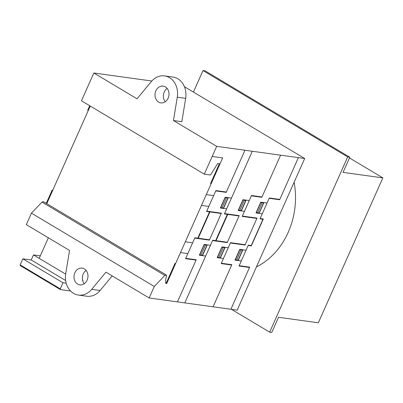 <?xml version="1.0" encoding="UTF-8"?>
<svg xmlns="http://www.w3.org/2000/svg" width="403" height="403" viewBox="0 0 403 403"><rect width="100%" height="100%" fill="white"/><g stroke="black" fill="none" stroke-linecap="round" stroke-linejoin="round"><path stroke-width="0.6" d="M40.315 255.87L33.484 254.928L31.233 259.98L65.624 280.513M31.233 259.98L22.85 258.822L62.979 282.78L66.188 283.223M70.525 290.971L60.395 289.576L60.279 288.845L62.979 282.78M22.85 258.822L20.15 264.887L20.271 265.617L60.395 289.576M20.15 264.887L60.279 288.845M33.484 254.928L65.654 274.136L39.212 258.348L48.365 237.8M82.524 279.878L83.038 280.186L82.756 280.831M82.575 280.12L83.038 280.186M269.672 332.153L347.688 156.928L349.779 157.22L343.029 172.383L382.85 177.884L318.34 322.778L278.518 317.277L271.768 332.445L269.672 332.153L231.468 309.348M349.779 157.22L205.107 70.847L203.011 70.555L347.688 156.928M203.011 70.555L193.43 92.075M349.456 157.946L382.85 177.884M294.104 182.282A71.331 58.929 97.9 0 1 288.205 232.319A71.331 58.929 97.9 0 1 256.429 266.907M165.376 86.922A8.448 6.977 -82.1 0 0 163.16 86.136A8.448 6.977 -82.1 0 0 155.382 92.161A8.448 6.977 -82.1 0 0 158.626 102.085A8.448 6.977 -82.1 0 0 160.847 102.871A8.448 6.977 -82.1 0 0 168.142 98.171A8.448 6.977 -82.1 0 0 165.376 86.922M165.275 101.732A8.448 6.977 97.9 0 1 167.114 88.428M87.124 280.14A8.448 6.977 97.9 0 1 79.829 284.84A8.448 6.977 97.9 0 1 77.608 284.055A8.448 6.977 97.9 0 1 74.364 274.131A8.448 6.977 97.9 0 1 82.136 268.106A8.448 6.977 97.9 0 1 84.358 268.892A8.448 6.977 97.9 0 1 87.124 280.14M86.096 270.403A8.448 6.977 -82.1 0 0 84.257 283.707M112.2 275.909L100.115 290.482A18.77 15.505 97.9 0 1 86.796 296.225L78.414 295.067A18.77 15.505 -82.1 0 0 91.733 289.324L105.954 272.181L149.16 297.978L237.181 310.134L304.693 158.5L184.428 86.7M31.439 213.147L41.998 202.099L164.837 275.435L154.278 286.483L31.439 213.147L26.321 224.637L69.528 250.434L65.709 273.803A18.77 15.505 -82.1 0 0 78.414 295.067M173.466 120.547L181.849 121.706L185.657 98.347A18.77 15.505 -82.1 0 0 172.952 77.069L164.57 75.91A18.77 15.505 97.9 0 1 177.275 97.188L173.466 120.547L216.673 146.339L204.296 174.141L210.502 175.003L217.716 163.477L220.023 163.794L166.761 283.42L165.89 283.631L165.522 280.166L166.469 276.166L166.308 275.012L164.837 275.435M151.805 81.013L93.834 73.003L137.04 98.8L151.261 81.643A18.77 15.505 97.9 0 1 164.57 75.91M165.804 282.846L166.761 283.42L222.647 157.9L212.169 156.45M46.783 203.656L90.242 106.049L46.783 203.656M93.834 73.003L81.456 100.805L204.296 174.141M41.998 202.099L43.469 201.676L166.308 275.012M154.278 286.483L149.16 297.978M304.693 158.5L216.673 146.339M88.333 110.336L87.703 110.251L89.713 105.737M46.259 203.344L52.148 190.115L52.778 190.201M48.425 199.974L47.796 199.883M279.803 199.414L269.32 197.969L260.021 218.859L262.958 219.262L251.255 245.548L248.319 245.14L239.014 266.035L249.497 267.486M248.167 245.482L251.316 245.916L263.315 218.96L260.172 218.527M230.355 243.019L245.024 245.044L257.028 218.088L242.359 216.063M298.406 157.633L279.652 199.752L269.174 198.306M256.167 212.965L260.847 202.518M257.603 212.804L262.101 202.694M256.132 212.598L259.069 213.006L263.567 202.895L260.635 202.492M259.129 213.373L263.93 202.588M258.439 212.915L258.288 213.258M263.088 202.472L262.937 202.81M262.882 202.447L262.731 202.78M231.685 265.023L221.202 263.577L230.506 242.682L245.175 244.707M261.99 196.956L251.507 195.505L242.208 216.396L256.877 218.426M267.073 203.026L260.781 202.155L255.986 212.94L262.272 213.807M230.894 309.267L249.648 267.144L239.165 265.698M239.84 249.699L235.342 259.804M241.936 249.986L242.087 249.648M237.286 260.429L237.432 260.096M237.075 260.403L237.226 260.066M241.095 249.87L236.596 259.98M239.629 249.669L242.566 250.072L238.062 260.182L235.13 259.779M242.923 249.764L238.128 260.545M239.961 249.356L239.83 249.694M241.266 260.978L234.979 260.111L239.78 249.331L246.067 250.198M212.542 240.561L227.211 242.586L239.216 215.63L224.542 213.605M280.594 155.17L261.839 197.294L251.356 195.848M238.349 210.502L243.034 200.059M239.79 210.341L244.289 200.231M238.319 210.139L241.256 210.542L245.754 200.437L242.823 200.029M241.316 210.91L246.117 200.13M240.626 210.457L240.475 210.794M245.276 200.014L245.125 200.346M245.069 199.984L244.918 200.321M227.327 214.341L215.625 240.626M227.745 214.401L216.043 240.682M194.73 238.097L209.399 240.123L221.398 213.167L206.729 211.142M184.786 302.9L212.693 240.218L227.363 242.248M213.948 240.395L213.797 240.732M218.174 234.899L218.597 234.959M218.25 234.732L218.668 234.788M224.778 220.073L225.196 220.129M225.121 220.3L224.703 220.24M220.97 229.619L221.479 227.483L222.819 225.463M222.693 225.751L221.59 227.483L221.116 229.282M252.298 151.261L224.395 213.938L239.065 215.963M223.499 208.452L228.299 197.666M221.972 207.883L226.476 197.772M220.506 207.676L223.443 208.084L227.942 197.974L225.01 197.571M221.962 207.877L221.821 208.22M222.814 207.998L222.663 208.336M225.65 214.109L225.801 213.776M227.463 197.551L227.312 197.888M227.252 197.525L227.106 197.858M249.256 200.563L242.969 199.697L238.168 210.477L244.455 211.343M215.524 173.905L214.895 173.819M217.771 168.847L217.146 168.761M209.933 211.938L198.231 238.223M209.515 211.882L197.813 238.163M200.437 232.269L200.855 232.329M200.362 232.44L200.78 232.496M196.135 237.931L195.984 238.274M196.054 260.101L185.576 258.655L194.881 237.76L209.55 239.785M207.308 217.837L206.89 217.781M206.966 217.61L207.384 217.67M204.88 223.287L203.772 225.025L203.303 226.824M203.157 227.161L203.666 225.025L205.006 223.005M244.964 150.248L226.209 192.372L215.731 190.926M221.252 213.504L206.583 211.474L215.882 190.584L226.36 192.035M207.837 211.651L207.988 211.318M231.443 198.105L225.156 197.233L220.355 208.019L226.642 208.885M220.718 207.706L225.217 197.596M220.441 208.029L220.607 207.691M211.172 183.672L210.542 183.587L219.393 163.709M206.296 194.629L213.63 195.641M201.495 205.409L208.83 206.427M213.081 306.804L231.836 264.685L221.353 263.24M222.149 246.893L217.524 257.346M224.118 247.528L224.27 247.185M219.469 257.97L219.62 257.633M219.262 257.94L219.413 257.608M223.282 247.412L218.784 257.517M221.816 247.205L224.748 247.613L220.25 257.724L217.318 257.316M225.111 247.301L220.31 258.086M205.454 244.948L205.621 244.611M206.311 245.064L206.462 244.727M201.661 255.507L201.807 255.175M201.45 255.482L201.601 255.144M207.298 244.843L202.497 255.623M205.47 244.948L200.971 255.059M204.004 244.747L206.935 245.15L202.437 255.26L199.505 254.857M223.453 258.519L217.167 257.653L221.967 246.868L228.254 247.739M177.451 301.882L196.206 259.764L185.728 258.318M204.104 244.762L204.24 244.419M205.641 256.056L199.354 255.19L204.155 244.409L210.442 245.276M204.215 244.777L199.712 254.882M166.016 283.601L174.988 263.451L175.612 263.537M171.265 273.31L170.635 273.224M169.013 278.362L168.389 278.272M185.294 241.8L192.629 242.818M180.494 252.585L187.828 253.598M91.733 289.324L100.115 290.482M177.275 97.188L185.657 98.347"/></g></svg>
